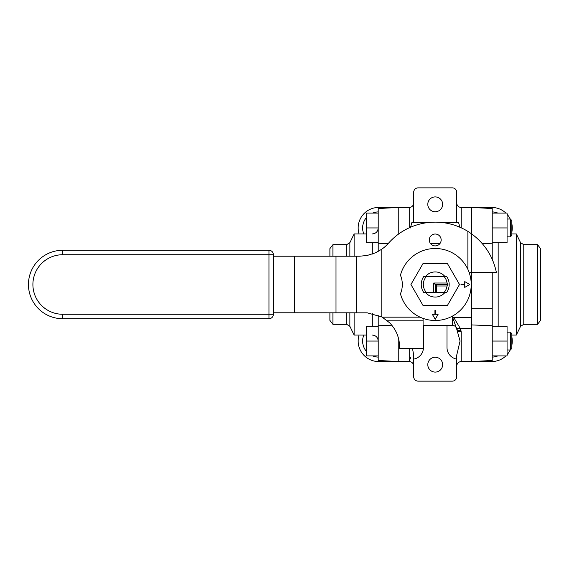 <?xml version="1.0" encoding="UTF-8"?>
<svg xmlns="http://www.w3.org/2000/svg" width="569" height="569" viewBox="0 0 569 569"><rect width="100%" height="100%" fill="white"/><g stroke="black" fill="none" stroke-linecap="round" stroke-linejoin="round"><path stroke-width="0.85" d="M492.228 355.909L507.071 355.909L507.071 326.215L492.228 326.215M492.228 341.059L507.071 341.059M507.071 349.971L510.336 349.971L511.823 348.484L511.823 333.64L510.336 332.154L507.071 332.154M510.336 332.154L510.336 349.971M378.214 326.215L366.336 326.215L366.336 355.909L378.214 355.909M378.214 341.059L366.336 341.059M492.228 242.785L507.071 242.785L507.071 213.091L492.228 213.091M492.228 227.941L507.071 227.941M507.071 236.846L510.336 236.846L511.823 235.36L511.823 220.516L510.336 219.029L507.071 219.029M510.336 219.029L510.336 236.846M378.214 213.091L366.336 213.091L366.336 242.785L378.214 242.785M378.214 227.941L366.336 227.941M425.662 276.335A12.568 12.568 0 0 1 444.773 276.335M444.773 292.665A12.568 12.568 0 0 1 425.662 292.665M423.073 305.539L410.932 284.5L423.073 263.461L447.362 263.461L459.51 284.5L447.362 305.539L423.073 305.539M402.326 284.5A23.756 23.756 0 0 0 400.434 275.225A36.003 36.003 0 0 1 471.224 284.5A36.003 36.003 0 0 1 400.434 293.775A23.756 23.756 0 0 0 402.326 284.5M469.766 284.5L464.745 287.395L464.745 284.799L461.011 284.799L461.011 284.201L464.745 284.201L464.745 281.605L469.766 284.5M434.922 310.553L435.52 310.553L435.52 314.294L438.116 314.294L435.221 319.309L432.326 314.294L434.922 314.294L434.922 310.553M425.783 276.2L444.659 276.2L425.783 276.2M444.659 292.8L425.783 292.8L444.659 292.8M273.404 312.779L367.225 312.829L381.778 316.933L381.778 249.215A38.6 38.6 0 0 0 388.513 243.191A62.348 62.348 0 0 1 467.882 231.384L471.523 233.809C484.681 243.525 492.967 256.377 496.381 272.373L469.119 272.373M381.778 249.215L375.462 252.814L367.225 255.46L359.601 256.221L273.404 256.221M423.094 318.398L423.094 348.356L399.602 348.356L399.602 346.926C399.452 337.559 396.116 329.515 389.601 322.779L382.19 317.161A34.147 34.147 0 0 0 381.778 316.933M429.282 239.962A5.939 5.939 0 0 1 435.221 234.023A5.939 5.939 0 0 1 441.16 239.962A5.939 5.939 0 0 1 435.221 245.9A5.939 5.939 0 0 1 429.282 239.962M273.404 254.734L268.952 254.734L268.952 314.266L273.404 314.266A4.452 4.452 0 0 1 268.952 318.718L268.952 314.266L62.668 314.266L62.668 318.718A34.218 34.218 0 0 1 28.45 284.5A34.218 34.218 0 0 0 62.668 318.718A34.218 34.218 0 0 1 38.472 308.697A34.218 34.218 0 0 0 62.668 318.718L268.952 318.718A4.452 4.452 0 0 0 273.404 314.266L273.404 254.734A4.452 4.452 0 0 0 268.952 250.282L62.668 250.282A34.218 34.218 0 0 0 28.45 284.5A34.218 34.218 0 0 1 62.668 250.282L62.668 254.734L268.952 254.734L268.952 250.282A4.452 4.452 0 0 1 272.096 251.583M426.558 292.665L423.891 292.665A13.962 13.962 0 0 1 423.891 276.335L426.558 276.335A11.906 11.906 0 0 0 426.558 292.665L433.734 292.665L433.734 283.013L447.035 283.013L447.981 284.5L447.035 285.987L436.708 285.987L436.708 292.665L433.734 292.665M447.035 283.013A11.906 11.906 0 0 0 443.884 276.335L446.544 276.335A13.962 13.962 0 0 1 446.544 292.665L443.884 292.665A11.906 11.906 0 0 0 447.035 285.987M435.221 292.665L435.221 284.5L447.981 284.5M433.734 283.013L436.708 285.987M436.708 292.665L443.884 292.665M443.884 276.335L426.558 276.335M359.075 233.951A20.484 20.484 0 0 1 358.171 227.941A20.484 20.484 0 0 0 359.075 233.951M511.823 336.812A20.484 20.484 0 0 1 512.271 341.059A20.484 20.484 0 0 0 511.823 336.812M511.823 232.188A20.484 20.484 0 0 0 512.271 227.941A20.484 20.484 0 0 1 511.823 232.188A20.484 20.484 0 0 0 511.823 223.688M378.214 315.254L378.214 360.469L398.777 361.55L398.777 339.437L398.777 361.55L409.239 361.55C411.942 361.82 413.421 363.307 413.691 366.002M412.39 206.149A4.452 4.452 0 0 0 413.691 202.998A4.452 4.452 0 0 1 409.239 207.45L398.777 207.45L398.777 233.909L398.777 207.45L378.214 208.531L378.214 251.434M354.124 312.779L354.124 335.049L366.336 335.049M332.908 312.779L332.908 324.323L346.663 324.323L346.663 312.779M329.892 312.779L329.892 320.39L332.908 324.323M329.892 256.221L329.892 248.61L332.908 244.677L346.663 244.677L349.871 242.679L354.124 233.951L354.124 256.221M332.908 244.677L332.908 256.221M492.228 259.244L492.228 208.531L471.665 207.45L471.665 233.909L471.665 207.45L461.203 207.45A4.452 4.452 0 0 1 456.743 202.998A4.452 4.452 0 0 0 458.052 206.149M492.228 325.774L471.665 324.92L471.665 361.55L492.228 360.469L492.228 272.373M537.534 324.323L537.534 244.677L540.55 248.61L540.55 320.39L537.534 324.323L523.772 324.323L520.571 326.322L516.318 335.049L516.318 233.951L511.823 233.951M456.743 366.002C457.014 363.307 458.5 361.82 461.203 361.55L461.203 331.791L460.264 328.42L471.665 328.42L471.665 361.55L461.203 361.55L491.78 361.55A20.484 20.484 0 0 0 505.898 355.909A20.484 20.484 0 0 1 491.78 361.55L491.78 360.497M510.229 219.029A20.484 20.484 0 0 0 507.071 214.307M505.898 213.091A20.484 20.484 0 0 0 491.78 207.45L461.203 207.45L461.203 227.82M378.655 208.503L378.655 207.45A20.484 20.484 0 0 0 358.171 227.941A20.484 20.484 0 0 1 378.655 207.45L409.239 207.45L409.239 227.82M358.171 341.059A20.484 20.484 0 0 1 359.075 335.049A20.484 20.484 0 0 0 378.655 361.55L409.239 361.55L409.239 348.356M456.743 359.131A11.878 11.878 0 0 1 446.985 347.446L446.985 325.304L452.291 325.304C454.403 325.432 455.826 326.478 456.551 328.455L460.058 341.059L456.743 355.07L456.743 376.692A4.452 4.452 0 0 1 452.291 381.145L418.151 381.145A4.452 4.452 0 0 1 413.691 376.692L413.691 355.07L412.482 348.356M410.384 227.941L411.878 222.443L413.691 222.443L413.691 192.308A4.452 4.452 0 0 1 418.151 187.855L452.291 187.855A4.452 4.452 0 0 1 456.743 192.308L456.743 222.443L458.557 222.443L460.058 227.941M442.646 364.665A7.425 7.425 0 0 1 435.221 372.09A7.425 7.425 0 0 1 427.796 364.665A7.425 7.425 0 0 1 435.221 357.247A7.425 7.425 0 0 1 442.646 364.665M442.646 204.335A7.425 7.425 0 0 1 435.221 211.753A7.425 7.425 0 0 1 427.796 204.335A7.425 7.425 0 0 1 435.221 196.91A7.425 7.425 0 0 1 442.646 204.335M439.837 243.696L430.598 243.696M413.691 222.443L429.14 222.443M441.295 222.443L456.743 222.443M423.094 325.304L423.457 325.304L423.457 347.446A11.878 11.878 0 0 1 413.691 359.131M456.551 328.455L452.291 316.421L452.291 325.304M423.457 325.326L446.985 325.326M471.665 328.42L471.665 272.373M409.239 361.087L410.868 357.183M451.871 316.421L453.699 317.424L460.264 328.42A4.452 2.61 -23 0 1 456.281 327.623M461.203 331.791A4.452 2.013 -0 0 1 457.127 330.596M456.779 329.216A4.452 2.304 168.3 0 0 461.018 330.312M471.665 317.424L453.699 317.424L452.995 318.391M507.071 354.693A20.484 20.484 0 0 0 510.229 349.971A20.484 20.484 0 0 1 507.071 354.693M511.823 345.312A20.484 20.484 0 0 0 512.271 341.059A20.484 20.484 0 0 1 511.823 345.312M387.453 320.809L423.094 320.809M471.523 272.373L471.523 233.809M356.578 256.221L356.578 312.779M336.009 312.779L336.009 256.221M467.882 269.357L467.882 231.384M382.19 317.161L420.078 317.161M294.351 312.779L294.351 256.221M62.668 314.266A29.766 29.766 0 0 1 32.902 284.5A29.766 29.766 0 0 1 62.668 254.734M349.871 312.779L349.871 326.322L354.124 335.049M346.663 244.677L346.663 256.221M349.871 242.679L349.871 256.221M372.275 313.469L372.275 326.215M372.275 242.785L372.275 254.08M388.115 243.639L378.214 243.226M391.806 325.212L378.214 325.774M520.571 326.322L520.571 242.679L516.318 233.951M523.772 324.323L523.772 244.677L537.534 244.677M498.167 326.215L498.167 242.785M471.665 308.782L492.228 308.782M482.313 243.639L492.228 243.226M491.78 208.503L491.78 207.45M492.228 211.91A16.032 16.032 0 0 1 497.839 213.091M363.797 233.951A16.032 16.032 0 0 1 366.336 217.678M372.603 213.091A16.032 16.032 0 0 1 378.214 211.91M366.336 351.322A16.032 16.032 0 0 1 363.797 335.049M378.655 361.55L378.655 360.497M378.214 357.09A16.032 16.032 0 0 1 372.603 355.909M497.839 355.909A16.032 16.032 0 0 1 492.228 357.09M372.275 233.951C375.874 233.596 377.859 231.611 378.214 228.013M372.275 335.049C375.874 335.404 377.859 337.389 378.214 340.987M354.124 233.951L366.336 233.951M349.871 326.322L346.663 324.323M516.318 335.049L511.823 335.049M520.571 242.679L523.772 244.677"/></g></svg>

